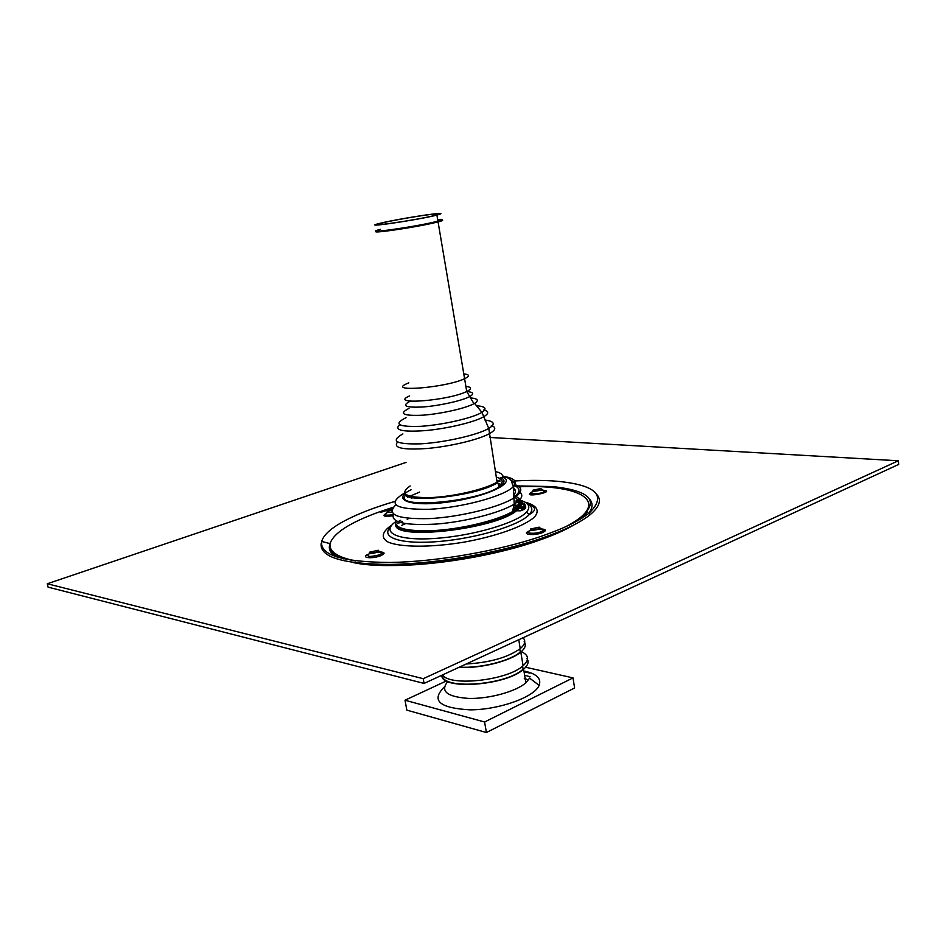 <?xml version="1.0" encoding="UTF-8"?>
<svg xmlns="http://www.w3.org/2000/svg" width="946" height="946" viewBox="0 0 946 946"><rect width="100%" height="100%" fill="white"/><g stroke="black" fill="none" stroke-linecap="round" stroke-linejoin="round"><path stroke-width="1.42" d="M498.755 486.067C504.017 481.963 503.177 478.983 496.26 477.127M405.586 494.995C391.715 509.374 476.678 502.432 499.003 486.942C504.963 483.028 505.602 479.953 500.907 477.718M409.015 408.365C398.503 413.745 403.043 416.027 422.661 415.199C441.344 413.875 466.816 408.045 474.561 403.374C479.244 400.406 477.907 398.585 470.529 397.911M410.245 401.163C401.187 405.846 405.385 407.797 422.838 406.981C439.452 405.775 462.18 400.702 469.724 396.563L469.772 396.528C474.478 393.796 473.461 392.117 466.721 391.502C472.066 388.818 471.782 387.103 465.881 386.382M408.826 382.834L407.3 383.473C385.507 392.578 445.814 387.789 464.604 378.719C445.814 387.789 385.507 392.578 407.3 383.473M433.173 214.033C442.03 213.039 443.272 213.394 436.91 215.085C417.423 220.146 356.949 228.849 379.854 223.351C390.284 220.69 419.527 215.593 433.173 214.033M463.8 373.859C469.689 374.51 469.949 376.13 464.604 378.719L466.733 391.502L473.922 403.658M431.754 214.328C440.079 213.394 441.25 213.725 435.255 215.321C416.902 220.087 359.929 228.293 381.486 223.114C391.313 220.607 418.912 215.794 431.754 214.328M378.27 550.253L369.366 552.239C369.65 553.812 372.558 553.729 378.069 552.015L379.133 551.341L378.27 550.253M539.173 527.17L530.446 529.027C530.99 530.611 534.005 530.576 539.504 528.92L540.462 528.294L539.173 527.17M540.793 488.526L532.894 490.205C533.532 491.471 536.311 491.376 541.218 489.91L541.987 489.413L540.793 488.526M391.833 509.977L387.127 511.573C386.689 512.507 388.298 512.697 391.963 512.141M377.454 551.944L369.496 553.8M540.107 490.052L534.49 491.116M538.416 528.861L532.019 530.186M525.054 504.336L521.447 502.704L525.054 504.336M521.222 502.622L519.626 502.137L521.222 502.622M321.77 541.455L321.534 542.07M321.191 543.217C319.287 557.005 342.239 564.076 390.059 564.443C436.449 563.816 498.92 552.972 542.224 538.049C564.514 530.304 580.501 522.499 590.162 514.671C599.279 507.021 601.632 500.446 597.198 494.947M394.588 501.498C374.474 507.411 357.813 513.855 344.628 520.82C331.218 527.986 323.567 534.857 321.675 541.431C319.677 555.125 342.511 562.137 390.166 562.456C436.39 561.806 498.637 550.986 541.715 536.134C563.757 528.471 579.567 520.773 589.157 513.039C607.084 495.657 596.453 485.062 557.241 481.266C544.719 480.225 530.576 480.119 514.801 480.946M395.227 522.015C380.41 532.775 398.112 541.053 435.456 538.404C472.61 535.909 516.764 522.949 526.366 512.188C530.895 507.044 529.11 503.154 521.033 500.517M395.653 520.643C393.749 528.601 407.549 531.841 437.064 530.375C464.758 528.365 497.785 520.087 512.495 511.644L512.72 511.502C522.121 505.862 523.93 501.309 518.148 497.88M514.151 490.383L513.501 487.001M499.878 484.092L498.057 483.572M514.317 511.656L513.181 509.421M523.576 509.161L513.761 506.973M523.043 509.918C521.648 507.955 518.656 506.417 514.045 505.318M514.127 490.229L513.548 486.942M524.794 508.534L516.753 505.353M512.862 485.073L511.892 482.235M513.43 487.095C515.464 484.198 514.541 481.869 510.663 480.095M489.732 437.454L898.31 460.773L423.217 678.696L47.3 583.765L406.011 462.417M47.3 583.765L48.08 587.135L424.068 683.438L898.7 464.415L898.31 460.773M424.068 683.438L423.217 678.696M529.819 673.091L524.072 671.766M530.103 676.792L524.628 675.148M447.765 681.534C439.937 691.219 446.914 696.847 468.719 698.432C489.307 698.952 516.126 691.538 525.881 682.776L529.63 678.128L539.125 685.389C534.478 697.06 499.523 709.725 470.316 709.855C439.299 708.128 430.655 700.501 444.372 686.95M525.515 671.317C536.985 674.108 541.526 678.802 539.125 685.389M441.877 675.219C440.375 690.355 506.417 685.732 523.635 669.165C528.093 665.227 529.192 661.692 526.934 658.558M442.456 674.959C440.505 690.036 506.015 685.578 523.103 669.141L522.606 666.138M442.551 674.912C449.705 686.855 507.789 680.375 523.079 665.748C529.5 659.823 528.909 655.129 521.305 651.652M520.927 651.498L520.134 651.191M458.999 667.32C479.598 668.857 510.556 661.159 520.808 652.078C525.314 648.211 526.425 644.77 524.155 641.731M459.472 667.107C479.788 668.574 510.19 660.994 520.276 652.054L519.78 649.027M466.212 663.997C489.732 662.626 507.742 657.517 520.241 648.649C525.065 644.51 526.011 640.88 523.067 637.758M446.477 680.907L405.018 700.217L406.839 710.139L486.41 732.523L574.6 687.979L573.004 677.892L525.609 667.237M486.41 732.523L484.589 721.999L573.004 677.892M405.018 700.217L484.589 721.999M495.349 471.546C504.301 473.579 504.88 477.091 497.088 482.105C485.239 489.342 453.264 496.78 429.922 497.631C405.456 497.714 398.881 493.812 410.186 485.948M404.474 492.736C400.844 504.478 477.907 496.295 497.762 482.543L499.003 486.942M397.58 442.054C392.744 447.931 402.535 450.083 426.942 448.499C449.835 446.536 478.014 439.843 489.141 433.836C495.81 430.123 496.544 427.367 491.364 425.558M402.89 433.93C389.965 441.191 395.972 444.49 420.911 443.828C444.797 442.468 477.73 434.947 488.763 428.443C495.775 424.092 494.486 421.277 484.908 420.024M399.626 424.742C393.784 430.217 402.405 432.18 425.499 430.596C447.151 428.656 473.911 422.283 483.465 416.89C489.011 413.662 489.094 411.368 483.713 409.996M406.059 417.671C393.098 424.186 398.041 427.072 420.875 426.315C442.752 424.931 472.953 417.978 481.928 412.35C487.427 408.719 485.605 406.508 476.477 405.704M409.488 395.972C387.777 405.349 448.037 400.856 466.733 391.502M376.875 231.155C368.573 234.029 408.164 228.518 430.879 223.587L438.436 221.837C443.177 220.572 443.899 219.992 440.588 220.087M438.01 219.531C443.816 219.07 443.946 219.59 438.388 221.08L430.737 222.854C403.895 228.66 360.911 234.135 380.458 229.346M438.211 220.359C441.498 220.193 441.569 220.584 438.424 221.53M379.689 551.778L381.865 553.469L379.346 554.864C369.437 557.229 366.007 556.875 369.058 553.788L369.803 552.57M376.508 551.885L378.566 551.755M368.065 554.332C360.012 557.75 372.074 559.181 380.599 555.751C385.46 553.505 385.211 552.228 379.854 551.908M378.152 551.979L371.057 553.256M565.353 526.863C613.209 502.492 582.381 484.068 519.106 486.776M392.484 508.428L380.552 512.46M529.192 531.013C520.454 534.443 534.242 536.122 542.578 532.574C546.682 530.576 546.244 529.358 541.254 528.92M538.924 528.956L532.255 530.008M391.892 511.928L389.385 512.46M385.696 513.69C381.959 516.149 384.289 516.859 392.708 515.795M400.69 520.324L396.067 522.594M391.987 524.924C382.007 531.617 380.398 537.825 388.238 542.141C400.761 547.403 430.773 547.592 463.422 542.247C495.988 536.453 524.238 526.295 534.301 517.178C540.261 510.509 536.689 505.176 525.042 502.184M520.418 501.333L519.78 501.25M531.463 492.239C520.265 499.121 561.037 490.655 540.97 490.265M540.107 490.324L535.058 491.116M534.242 491.329L531.936 492.05M541.301 528.826L543.217 530.493L541.195 531.687C534.797 534.419 523.753 533.367 529.89 530.647L530.789 529.311M542.85 490.087L544.482 491.376C541.916 494.238 525.74 494.793 532.231 491.814L533.166 490.43M393.063 514.659C385.98 515.676 383.84 515.18 386.654 513.146L387.47 511.833M334.683 553.233L343.564 558.861M365.594 563.84C414.786 570.781 518.775 553.008 562.87 530.115M581.991 518.101L587.525 511.774M407.868 519.094L407.218 519.354L407.868 519.094M402.275 521.435L397.698 523.611L402.275 521.435M524.522 503.721L523.493 503.52L524.522 503.721M520.288 503.189L519.52 503M519.295 502.953L516.043 502.326M330 543.879L329.551 545.393C328.593 549.792 330.864 553.623 336.362 556.887M353.284 562.574C391.23 571.088 481.431 560.742 537.86 540.722C552.819 535.554 564.88 530.257 574.056 524.841M588.128 513.855C592.645 508.428 593.237 503.674 589.914 499.606M573.394 522.972C601.585 503.284 594.644 491.14 552.57 486.575L517.864 485.913M393.359 507.198L379.287 511.904C349.996 522.523 333.571 533.095 330.024 543.619C328.368 551.246 336.126 556.91 353.284 560.6M390.438 527.159C379.866 537.671 401.447 544.801 439.417 541.455C477.257 538.25 519.768 525.278 529.287 514.518C533.248 510.083 532.563 506.5 527.253 503.769M520.56 501.498L519.78 501.321M395.759 524.604C393.039 540.734 494.332 529.488 516.528 510.781C520.288 507.955 521.908 505.401 521.388 503.13M521.329 502.917L519.768 500.682M395.854 524.758C397.013 538.688 485.263 529.736 512.626 512.46C520.986 507.47 523.315 503.307 519.614 499.937M393.382 514.021C390.615 522.393 404.864 525.74 436.141 524.072C465.444 521.814 500.103 512.874 514.21 504.135C522.381 498.932 523.942 494.723 518.893 491.494M395.735 504.939C385.897 514.813 397.296 519.354 429.933 518.585C460.832 516.93 500.162 507.08 514.34 497.691C522.866 491.825 522.925 487.415 514.494 484.447M404.474 493.043C386.37 504.183 394.553 509.61 429.035 509.315C462.05 507.706 504.774 496.047 513.323 486.658C517.533 481.916 514.931 478.605 505.483 476.713M411.025 489.744C390.32 499.807 410.268 507.304 448.522 501.995C486.717 496.91 517.036 482.401 502.74 477.08M514.447 496.756C520.596 491.967 520.537 488.231 514.269 485.57C520.537 488.231 520.596 491.967 514.447 496.756M513.371 508.735C521.483 503.154 521.861 498.849 514.506 495.822C521.861 498.849 521.483 503.154 513.371 508.735M515.345 511.325C521.08 506.76 521.352 503.106 516.161 500.363M522.026 510.391C521.648 507.907 519.023 505.956 514.151 504.549C519.023 505.956 521.648 507.907 522.026 510.391M412.302 497.892L411.344 498.353M419.646 492.05L407.75 497.194M500.02 481.124L496.863 480.757M514.529 494.037C516.019 491.814 515.747 489.886 513.725 488.29M405.55 523.658L401.825 525.302M525.136 507.162L520.158 506.299M515.736 511.147C519.413 508.191 520.667 505.578 519.496 503.296M519.401 503.118L516.161 500.422M512.756 510.84C520.537 505.661 521.577 501.534 515.877 498.447M524.273 678.708L526.461 679.216M527.655 679.5L528.684 679.736M474.561 403.374L481.928 412.35L488.763 428.443L497.088 482.105L497.762 482.543M436.91 215.085L464.604 378.719M381.486 223.114L381.628 224.509M370.927 553.386L377.903 552.086M378.033 552.074C383.414 552.547 384.927 553.008 382.574 553.469L379.133 551.341M530.292 530.671L531.912 530.198L530.446 529.027M532.042 530.162L539.149 529.039M539.433 529.027C544.707 529.654 546.209 530.15 543.926 530.505L540.462 528.294M541.987 489.413L545.168 491.423C546.457 491.317 545.783 490.95 543.158 490.335M539.788 490.418L535.401 491.116M370.844 553.386L369.366 552.239M533.993 491.08L532.894 490.205M388.274 512.448L387.127 511.573M329.551 545.393C329.149 550.158 332.105 554.202 338.443 557.537M390.154 565.542C433.658 565.85 495.243 555.74 537.86 540.722L542.224 538.049M589.157 513.039L590.162 514.671M355.53 560.895C337.497 557.312 328.995 551.553 330.024 543.619L321.675 541.431M526.366 512.188L529.287 514.518C537.103 510.284 536.228 506.524 526.662 503.248M522.31 502.16L521.471 501.995M520.832 501.877L519.732 501.699M512.72 511.502L512.626 512.46L516.528 510.781L520.596 510.816C523.256 509.267 530.186 509.066 521.435 501.735M520.383 501.285L519.792 501.073M502.563 475.838C514.34 480.06 510.391 480.674 513.323 486.658L514.21 504.135L512.495 511.644M514.636 511.62L513.016 511.762M525.231 507.943C525.172 505.921 523.268 504.242 519.52 502.894M519.165 502.764L515.842 501.829M513.146 510.154L514.281 511.668L513.146 510.154M523.824 509.421L519.271 506.713M499.807 480.958L496.839 480.639M523.883 509.374L518.089 506.039M525.243 507.919C525.172 505.909 523.268 504.23 519.52 502.882M512.697 511.774L514.506 511.68M525.881 682.776L523.635 669.165M523.079 665.748L520.808 652.078M520.241 648.649L518.775 639.744"/></g></svg>
